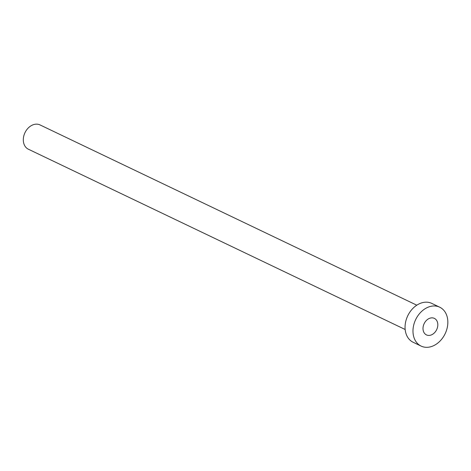 <?xml version="1.0" encoding="UTF-8"?>
<svg xmlns="http://www.w3.org/2000/svg" width="471" height="471" viewBox="0 0 471 471"><rect width="100%" height="100%" fill="white"/><g stroke="black" fill="none" stroke-linecap="round" stroke-linejoin="round"><path stroke-width="0.71" d="M426.385 334.869A9.161 6.947 115.6 0 0 426.461 334.905A9.161 6.947 115.6 0 0 436.652 329.688A9.161 6.947 115.6 0 0 434.445 318.414A9.161 6.947 115.6 0 0 434.368 318.378A9.161 6.947 115.6 0 0 424.171 323.595A9.161 6.947 115.6 0 0 426.385 334.869M28.495 149.272A13.471 10.215 -64.4 0 1 28.384 149.219A13.471 10.215 -64.4 0 1 28.272 149.166A13.471 10.215 -64.4 0 1 25.022 132.587A13.471 10.215 -64.4 0 1 40.011 124.915A13.471 10.215 -64.4 0 1 40.123 124.968M413.367 342.376A21.554 16.344 -64.4 0 1 413.185 342.293A21.554 16.344 -64.4 0 1 413.008 342.205A21.554 16.344 -64.4 0 1 407.804 315.676A21.554 16.344 -64.4 0 1 431.795 303.406A21.554 16.344 -64.4 0 1 431.972 303.495M420.933 345.997A21.554 16.344 -64.4 0 1 415.728 319.468A21.554 16.344 -64.4 0 1 439.72 307.198A21.554 16.344 -64.4 0 1 439.896 307.286A21.554 16.344 -64.4 0 1 445.095 333.815A21.554 16.344 -64.4 0 1 421.109 346.085A21.554 16.344 -64.4 0 1 420.933 345.997M40.011 124.915L416.8 305.19M431.795 303.406L439.72 307.198M413.185 342.293L421.109 346.085M28.384 149.219L405.166 329.494"/></g></svg>
